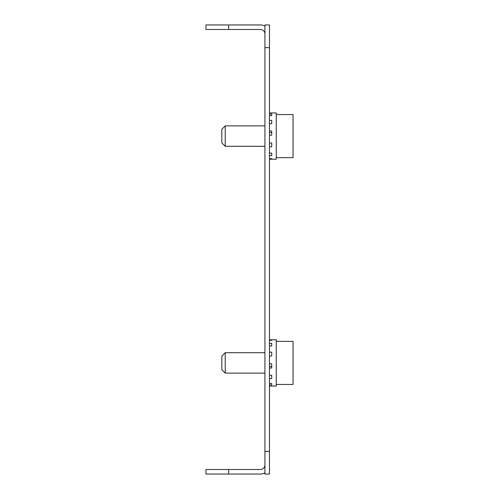 <?xml version="1.0" encoding="UTF-8"?>
<svg xmlns="http://www.w3.org/2000/svg" width="499" height="499" viewBox="0 0 499 499"><rect width="100%" height="100%" fill="white"/><g stroke="black" fill="none" stroke-linecap="round" stroke-linejoin="round"><path stroke-width="0.75" d="M264.925 47.63L264.925 24.95L269.46 24.95L269.46 47.63L264.925 47.63L264.925 451.37L269.46 451.37L269.46 474.05L264.925 474.05L264.925 451.37M269.46 47.63L269.46 451.37M228.636 469.515L228.636 474.05L205.95 474.05L205.95 469.515L260.384 469.515A4.535 4.535 0 0 0 264.925 464.974M228.636 474.05L260.384 474.05A9.076 9.076 0 0 0 264.925 472.834M264.925 34.026A4.535 4.535 0 0 0 260.384 29.485L205.95 29.485L205.95 24.95L260.384 24.95A9.076 9.076 0 0 1 264.925 26.166M228.636 24.95L228.636 29.485M269.46 386.045L276.265 386.045L276.265 339.775L269.46 339.775L271.73 339.794L271.73 340.337L269.46 340.337M269.46 352.144L271.73 352.144L271.73 356.024L269.46 356.024M269.46 363.821L271.73 363.821L271.73 367.994L269.46 367.994M269.46 375.26L271.73 375.26L271.73 378.598L269.46 378.598M269.46 383.388L271.73 383.388L271.73 384.997L269.46 384.997M269.46 343.343L271.73 343.343L271.73 345.901L269.46 345.901M271.73 366.472L269.46 366.472M271.73 383.388L271.73 384.997M271.73 340.337L271.73 339.794M271.73 345.901L271.73 343.343M271.73 375.26L271.73 378.598M225.23 373.115L221.83 369.715L221.83 356.105L225.23 352.699L225.23 373.115L264.925 373.115M276.265 341.36L293.05 341.36L293.05 384.455L276.265 384.455M269.46 142.976L271.73 142.976L271.73 146.856L269.46 146.856M269.46 158.663L271.73 158.663L271.73 159.206L269.46 159.206L276.265 159.225L276.265 112.955L269.46 112.955M269.46 114.003L271.73 114.003L271.73 115.612L269.46 115.612M269.46 120.402L271.73 120.402L271.73 123.74L269.46 123.74M269.46 131.006L271.73 131.006L271.73 135.179L269.46 135.179M269.46 153.099L271.73 153.099L271.73 155.657L269.46 155.657M269.46 132.528L271.73 132.528M271.73 115.612L271.73 114.003M271.73 120.402L271.73 123.74M271.73 155.657L271.73 153.099M271.73 159.206L271.73 158.663M225.23 146.301L221.83 142.895L221.83 129.285L225.23 125.885L225.23 146.301L264.925 146.301M276.265 114.545L293.05 114.545L293.05 157.64L276.265 157.64M225.23 352.699L264.925 352.699M225.23 125.885L264.925 125.885"/></g></svg>
